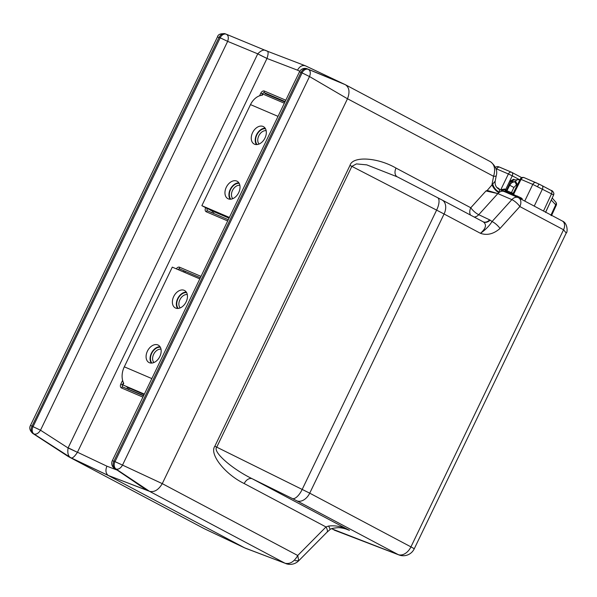 <?xml version="1.0" encoding="UTF-8"?>
<svg xmlns="http://www.w3.org/2000/svg" width="597" height="597" viewBox="0 0 597 597"><rect width="100%" height="100%" fill="white"/><g stroke="black" fill="none" stroke-linecap="round" stroke-linejoin="round"><path stroke-width="0.9" d="M495.077 181.301L487.204 190.428L485.973 190.958L497.838 193.592L511.875 199.629L492.04 221.547C489.286 225.935 485.428 229.86 480.466 233.315C487.062 235.643 493.577 234.031 500.01 228.479L519.845 206.562A7.582 5.194 -62 0 0 518.614 197.816A7.582 5.194 -62 0 0 518.345 197.689A7.582 5.373 -66.7 0 0 518.062 197.555A7.582 5.373 -66.7 0 0 511.875 199.629A7.582 2.224 42.1 0 1 519.845 206.562L563.553 229.763L566.217 233.046C567.643 232.8 567.948 223.121 562.329 221.017L518.614 197.816A7.582 7.582 0 0 0 518.062 197.555L499.196 189.346M483.003 221.718L483.331 221.89C486.898 224.621 485.943 228.427 480.466 233.315L444.078 214.002A12.134 8.306 -62 0 0 442.116 200.017L483.234 221.838M516.965 195.95L521.353 198.04L521.181 199.182M521.33 198.189L522.211 198.659L521.979 199.607M143.653 395.58L122.848 387.028A1.881 1.284 118 0 1 122.482 384.826L123.773 385.393M178.025 269.575A1.881 1.284 118 0 1 179.69 268.926A1.515 1.104 -66.8 0 1 179.6 267.225A3.343 2.291 118 0 0 176.309 268.844M200.353 277.769L179.69 268.926M207.308 208.562L229.144 217.942L207.726 208.778L201.861 205.674L229.39 217.442M284.918 102.05L265.284 93.654L264.471 92.759A1.881 1.284 -62 0 0 262.471 93.945L262.889 94.154M228.3 219.696L207.637 210.853A1.515 1.104 113.2 0 0 206.278 211.793L227.696 220.95M205.696 207.704L207.263 208.659A1.881 1.284 -62 0 0 207.637 210.853M487.204 190.428L497.838 193.592L499.495 192.152L499.383 189.428C496.114 187.659 494.712 184.913 495.182 181.197L496.249 175.712A7.582 1.478 11 0 1 493.585 176.309L491.958 184.697A7.582 3.119 -128.2 0 0 498.891 192.615M397.109 176.749A7.582 5.194 118 0 1 396.027 168.085C377.528 157.324 352.536 155.862 349.999 165.399L214.845 446.22C209.04 454.026 224.979 474.287 244.203 483.548L325.999 526.957A12.134 3.97 44.7 0 1 326.969 532.226L329.842 529.74C330.253 528.763 333.022 528.069 338.148 527.673C342.648 527.621 348.432 529.845 347.506 529.561L349.461 530.36C342.842 526.673 335.887 525.233 328.596 526.047L325.999 526.957L297.739 555.501L298.709 560.77L295.149 560.687M345.85 528.987L349.461 530.36L252.15 478.712C231.599 468.72 212.36 451.608 216.718 447.19L351.864 166.362L356.439 163.906L366.782 164.869L397.401 176.899M474.19 217.032A7.582 5.433 115.4 0 0 478.749 214.689L497.838 193.592M483.197 221.815A7.582 5.433 115.4 0 0 489.6 219.838L478.749 214.689A7.582 2.224 -137.9 0 1 470.779 207.756A7.582 5.194 -62 0 0 470.555 215.107M483.331 221.89A7.582 5.53 -61 0 0 490.137 220.114L492.04 221.547A7.582 2.224 42.1 0 1 500.01 228.479M437.407 197.555A12.134 4.94 117.3 0 1 437.519 197.607A12.134 4.94 117.3 0 1 436.608 210.122L444.078 214.002L309.724 493.167L214.845 446.22M349.999 165.399L436.608 210.122L302.231 489.331A12.134 4.948 116.2 0 1 292.515 498.607L252.15 478.712A7.582 5.194 -62 0 0 244.203 483.548M492.659 183.779A7.582 4.015 -125.5 0 0 499.495 192.152A7.582 5.373 -66.7 0 1 504.025 191.51M490.324 161.638L345.305 84.677C349.305 87.326 350.036 92.02 347.499 98.751L493.585 176.309C495.659 169.317 494.57 164.421 490.324 161.638M342.238 83.267L305.336 65.767L345.305 84.677L308.403 69.379A6.067 4.418 115.3 0 0 302.045 72.849L309.515 76.55C310.843 73.132 310.477 70.737 308.403 69.379L341.074 82.789M162.28 483.615L347.484 98.774L309.515 76.55L122.519 465.1L114.937 461.623A6.067 4.41 111 0 0 116.057 469.041C118.505 469.608 120.661 468.294 122.519 465.1L162.265 483.637C158.556 489.861 154.332 492.428 149.586 491.353L285.03 563.24L244.621 547.852L108.467 475.593L68.819 456.817L204.278 528.711L245.345 548.18L285.03 563.24C289.941 564.344 294.172 561.77 297.739 555.501L162.265 483.637M204.793 528.957L204.047 528.591A12.134 12.134 0 0 0 204.532 528.838L244.874 547.979M68.043 456.384L32.604 433.31L68.043 456.384M334.022 530.032L398.945 554.941A12.134 8.813 -69 0 1 398.229 554.613L331.611 528.763M328.596 526.047A12.134 1.672 53.4 0 1 329.842 529.74M267.023 58.379A7.582 0.381 26.3 0 1 257.755 53.842C261.27 50.208 264.217 49.238 266.605 50.924C268.449 50.909 268.583 53.394 267.023 58.379L77.468 452.235L106.915 466.182C105.296 470.227 105.721 473.309 108.184 475.413L149.571 491.346M140.78 486.189L116.057 469.041L149.586 491.353M299.784 71.244L297.5 70.17C299.649 66.394 302.261 64.931 305.336 65.767L266.672 50.946M297.5 70.17L266.978 58.469L257.755 53.842L227.651 41.365L40.506 430.213L68.073 447.966L257.665 54.014M114.937 461.623L113.893 461.22A6.067 4.41 111 0 0 115.012 468.645L146.922 490.256L108.184 475.413L70.827 457.72C72.2 458.668 74.409 456.877 77.431 452.325L68.155 447.787M219.024 37.484L32.051 426.176A6.067 4.418 115.3 0 0 32.969 433.512L33.977 433.989A6.067 4.418 115.3 0 1 33.059 426.654L220.196 37.805L217.465 36.924L30.469 425.474C29.104 427.945 29.82 430.556 32.604 433.31M32.029 426.034L30.469 425.474M226.188 34.178L225.315 33.842A6.067 4.41 111 0 0 225.233 33.813L225.233 33.813A6.067 4.41 111 0 0 219.151 37.402M77.431 452.325L68.073 447.966C67.319 453.213 68.237 456.459 70.827 457.72L33.977 433.989C36.313 434.616 38.484 433.362 40.506 430.213L32.051 426.176M510.077 192.988L513.233 194.473M513.51 194.458L516.636 196.032M509.584 193.241L509.04 192.95M505.293 190.965L509.107 192.801M509.069 192.883L509.637 193.189M509.129 192.756L508.741 193.54M496.771 187.413L498.398 188.219L498.308 188.816M498.376 188.376L499.256 188.846L499.144 189.309M144.362 394.11L122.937 384.953L123.728 383.311A16.686 12.141 -66.8 0 1 124.31 366.819L172.287 267.128L199.808 278.896M144.265 394.318L122.937 384.953M229.047 218.151L210.166 210.077M284.359 103.229L262.934 94.065L262.382 95.207A15.171 11.037 -66.8 0 0 250.501 104.609L278.023 116.378M228.226 198.831A9.858 6.746 -62 0 0 238.591 192.861A9.858 6.746 -62 0 0 237.121 181.242A9.858 6.746 -62 0 0 236.77 181.078A9.858 6.746 -62 0 0 226.405 187.04A9.858 6.746 -62 0 0 227.875 198.659A9.858 6.746 -62 0 0 228.226 198.831M254.516 144.205A9.858 6.746 -62 0 0 264.881 138.235A9.858 6.746 -62 0 0 263.411 126.616A9.858 6.746 -62 0 0 263.061 126.452A9.858 6.746 -62 0 0 252.695 132.415A9.858 6.746 -62 0 0 254.165 144.034A9.858 6.746 -62 0 0 254.516 144.205M201.861 205.674L250.501 104.609M149.354 362.707A9.858 6.746 -62 0 0 159.72 356.745A9.858 6.746 -62 0 0 158.25 345.118A9.858 6.746 -62 0 0 157.899 344.954A9.858 6.746 -62 0 0 147.534 350.917A9.858 6.746 -62 0 0 149.004 362.543A9.858 6.746 -62 0 0 149.354 362.707M175.645 308.082A9.858 6.746 -62 0 0 186.01 302.119A9.858 6.746 -62 0 0 184.54 290.493A9.858 6.746 -62 0 0 184.189 290.329A9.858 6.746 -62 0 0 173.824 296.291A9.858 6.746 -62 0 0 175.294 307.91A9.858 6.746 -62 0 0 175.645 308.082M144.161 394.527L127.825 387.543A16.686 12.141 -66.8 0 1 126.624 386.774M257.083 144.556A9.254 6.336 118 0 1 257.098 134.429A9.254 6.336 118 0 1 265.478 128.743M266.165 130.706A7.739 5.298 -62 0 0 258.994 135.437A7.739 5.298 -62 0 0 259.091 144.026M265.158 128.206A9.783 6.701 -62 0 0 256.777 134.258A9.783 6.701 -62 0 0 256.464 144.593M151.929 363.066A9.254 6.336 118 0 1 151.936 352.931A9.254 6.336 118 0 1 160.324 347.245M161.003 349.208A7.739 5.298 -62 0 0 153.832 353.939A7.739 5.298 -62 0 0 153.936 362.528M159.996 346.715A9.783 6.701 -62 0 0 151.616 352.767A9.783 6.701 -62 0 0 151.302 363.095M178.219 308.44A9.254 6.336 118 0 1 178.227 298.306A9.254 6.336 118 0 1 186.607 292.62M187.294 294.582A7.739 5.298 -62 0 0 180.122 299.313A7.739 5.298 -62 0 0 180.219 307.903M186.286 292.082A9.783 6.701 -62 0 0 177.906 298.142A9.783 6.701 -62 0 0 177.593 308.47M230.793 199.189A9.254 6.336 118 0 1 230.808 189.055A9.254 6.336 118 0 1 239.188 183.369M239.875 185.331A7.739 5.298 -62 0 0 232.703 190.062A7.739 5.298 -62 0 0 232.8 198.652M238.867 182.831A9.783 6.701 -62 0 0 230.487 188.883A9.783 6.701 -62 0 0 230.173 199.219M545.613 212.151L553.576 195.077A3.037 3.03 -10.5 0 0 553.807 193.241L553.576 195.077L551.516 193.846A3.037 2.075 -62 0 0 551.016 190.368A3.037 2.075 -62 0 0 550.904 190.316L542.054 185.622M543.509 211.032L551.516 193.846L532.785 184.398A3.037 2.209 -66.8 0 1 535.919 182.667A3.037 2.209 -66.8 0 1 536.039 182.727L541.845 185.51A3.037 2.075 -62 0 1 541.949 185.563L551.016 190.368C552.188 190.518 553.12 191.473 553.807 193.241L553.807 193.241A3.037 3.03 -10.5 0 0 553.762 193.04M506.92 190.741L509.734 185.249C511.323 182.615 513.159 181.57 515.226 182.115L516.86 185.928M519.151 179.891L518.711 179.682A3.037 2.209 113.2 0 1 518.838 179.742L519.226 179.936M517.517 184.682L515.592 181.391A3.037 2.209 113.2 0 1 518.711 179.682L512.972 180.07L511.644 182.167L513.517 179.958L510.681 181.757L509.719 181.287L513.756 179.219L514.263 179.533M516.845 184.406L513.92 187.473L511.428 192.667M495.928 168.638L496.644 168.944L496.219 169.802M504.704 191.331L500.823 189.674L504.711 189.01L504.607 189.756L512.696 193.219L504.525 189.719L500.823 189.674L508.39 173.966L512.256 175.824L505.674 189.495L509.719 181.287M535.793 182.622L524.293 177.705A3.037 2.209 113.2 0 0 524.173 177.645A3.037 3.037 0 0 0 520.263 179.085L521.039 179.376L513.554 194.435M513.696 192.846L513.278 194.995L512.711 193.219L513.338 193.025L520.263 179.085M504.711 189.01L505.674 189.495A0.761 0.522 118 0 0 505.629 190.189M506.323 190.644L505.689 189.51M513.659 179.749A0.761 0.522 118 0 1 513.756 179.219M551.71 199.077L545.583 212.442M551.262 200.04L556.217 205.368A3.037 3.037 0 0 0 555.755 202.114L552.203 198.017M550.874 215.323L555.613 205.017A3.037 2.231 -40.9 0 0 555.755 202.114M520.8 197.749L520.323 198.726M517.338 196.085L516.868 197.04M143.519 395.863L122.848 387.028A1.515 1.104 113.2 0 0 121.49 387.96A3.343 2.291 118 0 1 120.833 384.05L122.482 384.826L123.467 382.781M142.914 397.124L121.49 387.96M120.833 384.05L122.609 380.356M201.017 276.381L179.6 267.225M285.806 100.214L264.381 91.057A3.343 2.291 -62 0 0 260.822 93.162L262.471 93.945L261.844 95.251M285.142 101.594L264.471 92.759A1.515 1.104 -66.8 0 1 264.381 91.057M205.614 207.875A3.343 2.291 -62 0 0 206.278 211.793M260.822 93.162L259.561 95.796M485.973 190.958L470.779 207.756L396.027 168.085M490.137 220.114L489.6 219.838M398.945 554.941A12.134 12.134 0 0 0 414.221 548.867A12.134 0.507 -154.3 0 0 410.937 546.882L563.553 229.763A7.582 5.194 -62 0 0 562.329 221.017M410.937 546.882L309.724 493.167A12.134 8.306 -62 0 1 297.015 500.898L398.229 554.613A12.134 8.306 118 0 0 410.937 546.882M203.823 528.464L68.573 456.698M128.661 389.162L129.168 388.117M184.816 272.478L185.361 271.351M213.308 213.278L214.047 211.741M212.644 211.137L211.905 212.681M183.951 270.754L183.413 271.881M127.765 387.513L127.258 388.565M297.015 500.898L292.515 498.607M302.067 72.991L115.064 461.541M299.47 71.812L301.037 72.371A6.067 4.418 115.3 0 1 307.395 68.901L307.254 68.834A6.067 6.067 0 0 0 299.47 71.812L112.333 460.66L113.893 461.22L301.037 72.371L302.045 72.849M266.493 50.872L226.36 34.245L266.605 50.924M226.36 34.245C228.412 35.462 228.838 37.835 227.651 41.365L220.196 37.805A6.067 4.41 111 0 1 226.278 34.216A6.067 4.41 111 0 1 226.36 34.245M266.747 50.976L305.119 65.685M116.885 470.003L106.915 466.182M510.525 193.159L510.099 194.129M514.271 194.779L514.017 195.816M505.674 191.092L505.211 192.025M497.846 187.928L497.652 188.316M124.31 366.819L151.832 378.588M537.598 186.592L538.927 184.048L524.173 177.645A3.037 2.209 113.2 0 0 521.039 179.376L532.785 184.398L524.748 201.077M515.592 181.391L511.644 182.167L510.681 181.757L506.39 190.518M509.734 185.249L513.92 187.473M511.472 192.577L512.569 193.159M511.405 172.19L499.898 167.272A3.037 2.209 113.2 0 0 499.779 167.212A3.037 2.209 113.2 0 0 496.644 168.944L508.39 173.966A3.037 2.209 -66.8 0 1 511.525 172.234A3.037 2.209 -66.8 0 1 511.651 172.294A3.037 2.075 118 0 1 511.756 172.346A3.037 2.075 118 0 1 512.256 175.824L519.875 179.861M511.86 172.406L521.756 177.66M538.927 184.048L541.949 185.563A3.037 2.075 -62 0 1 542.449 189.033L534.225 206.107M516.801 195.853L516.039 196.682M396.363 176.361L442.116 200.017M490.555 161.757C495.808 166.16 497.711 170.809 496.249 175.712M414.221 548.867L566.217 233.046M285.769 563.575A12.134 12.134 0 0 0 298.709 560.77L326.969 532.226M342.26 83.274L307.254 68.834M112.333 460.66A6.067 6.067 0 0 0 114.4 468.317M226.427 34.275A6.067 6.067 0 0 0 226.278 34.216L225.233 33.813C220.629 33.357 218.039 34.395 217.465 36.924M509.913 192.883L509.144 193.719M513.345 194.353L512.569 195.189M505.129 190.861L504.39 191.667M519.703 180.212L519.293 179.973M495.443 167.279L497.055 166.57L498.502 166.72L511.525 172.234A3.037 3.037 0 0 1 511.756 172.346L521.763 177.66M556.217 205.368L551.464 215.704"/></g></svg>

